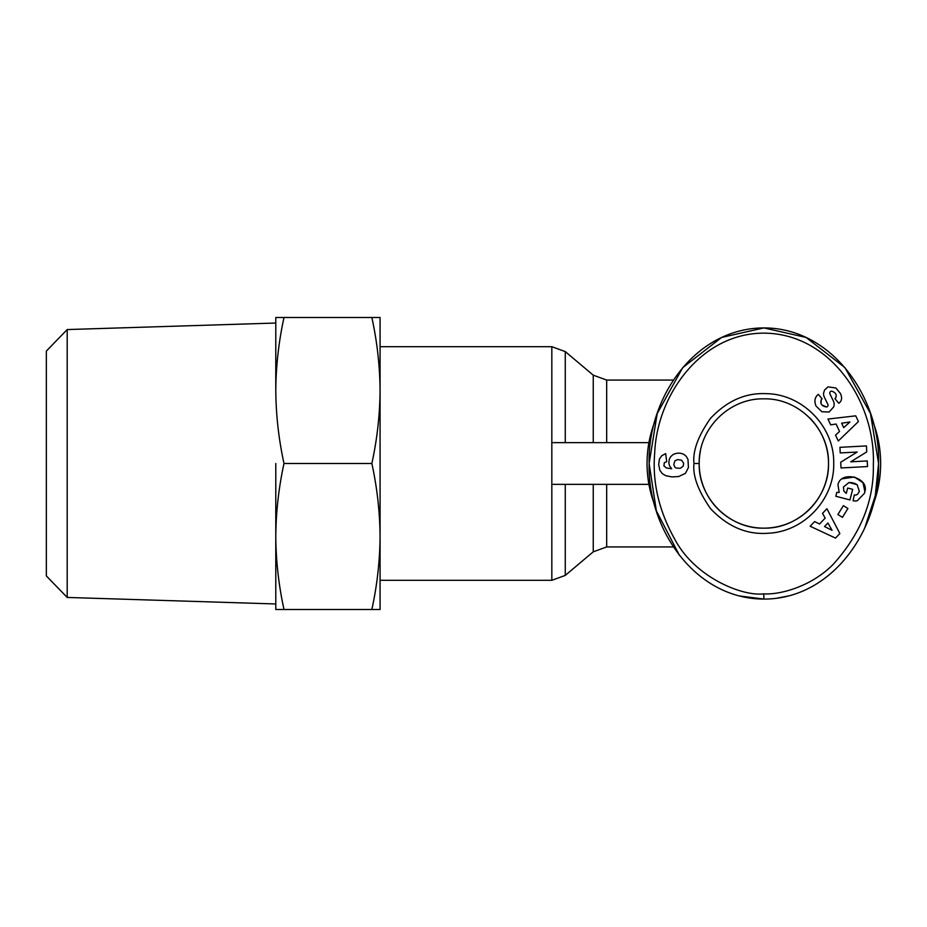 <?xml version="1.0" encoding="UTF-8"?>
<svg xmlns="http://www.w3.org/2000/svg" width="927" height="927" viewBox="0 0 927 927"><rect width="100%" height="100%" fill="white"/><g stroke="black" fill="none" stroke-linecap="round" stroke-linejoin="round"><path stroke-width="1.39" d="M763.848 593.859C742.631 596.559 695.459 577.718 675.204 540.012C659.085 511.472 652.237 482.585 654.682 453.326C656.803 395.226 701.113 333.164 763.848 333.141C831.056 333.407 875.853 403.106 873.338 464.914C874.103 500.638 860.719 533.778 833.199 564.358C810.87 587 779.491 594.891 763.848 593.859L763.848 599.074C694.532 598.935 647.22 528.193 649.132 463.291C647.498 398.32 694.613 328.158 763.848 327.926L806.073 337.44L844.961 367.637L870.511 413.593L878.564 463.5L875.273 495.771L864.636 528.239M833.721 463.5C834.543 499.12 804.161 531.635 768.564 533.21C747.139 534.983 727.799 526.814 710.557 508.691C698.112 490.789 692.585 475.725 693.975 463.5C692.608 451.078 698.101 436.049 710.464 418.413C726.803 401.043 745.204 392.793 765.667 393.651C802.353 393.697 834.624 426.826 833.721 463.5M700.441 450.846A64.658 64.658 0 0 0 763.848 528.158A64.658 64.658 0 0 0 828.506 463.5C829.352 498.181 798.379 529.004 763.871 528.158C729.364 529.074 698.321 498.123 699.19 463.5C698.425 428.853 729.074 398.042 763.941 398.842C798.448 398.054 829.341 428.83 828.506 463.5A64.658 64.658 0 0 0 809.584 417.799M839.167 492.457L837.985 484.647L839.167 492.457L836.814 492.364L835.806 496.258L849.932 499.931L852.689 489.34L847.672 488.031L846.281 493.384M843.894 491.09L843.419 487.023L843.894 491.09L846.166 493.315M854.08 483.129L857.127 484.682L859.375 491.38L857.127 484.682L849.016 482.503L843.419 487.023L849.016 482.503L852.701 482.758M840.36 393.396C842.064 397.046 841.983 399.966 840.105 402.156C841.983 399.966 842.064 397.046 840.36 393.396L835.876 387.984L828.008 386.872L835.876 387.984M816.05 406.072C814.161 401.437 814.694 397.729 817.626 394.96C814.694 397.729 814.161 401.437 816.05 406.072L821.867 411.739L816.05 406.072M67.196 597.44L46.35 575.934L46.35 351.066L67.196 329.56L67.196 597.44L275.782 603.964M275.782 390.499L275.782 390.487C275.991 365.956 278.726 341.623 283.998 317.498L275.782 317.498L275.782 390.499C275.991 415.041 278.726 439.375 283.998 463.5C278.726 487.625 275.991 511.959 275.782 536.501L275.782 609.502L283.998 609.502C278.726 585.377 275.991 561.044 275.782 536.501L275.782 463.5M648.923 442.642L551.832 442.642L551.832 580.302L380.07 580.302L380.07 536.49C379.861 511.959 377.127 487.625 371.854 463.5L283.998 463.5M593.245 442.642L593.245 375.168L565.273 351.6L565.273 442.642L551.832 442.642L551.832 346.698L380.07 346.698M593.245 484.357L593.245 551.832L565.273 575.4L565.273 484.357M673.431 546.93L606.687 546.93L606.687 484.357M673.431 380.07L606.687 380.07L593.245 375.168M654.566 504.728A116.802 116.802 0 0 1 654.566 422.272M873.13 422.272A116.802 116.802 0 0 1 873.141 504.694M837.985 484.647C840.986 470.082 869.375 477.463 864.891 491.658L864.474 493.257L857.371 500.696A8.992 8.992 0 0 1 853.107 500.754L854.265 494.937A3.65 3.65 0 0 0 857.707 494.079L859.375 491.38M283.998 317.498L380.07 317.498L380.07 390.499C379.861 365.956 377.127 341.623 371.854 317.498M371.854 609.502C377.127 585.377 379.861 561.044 380.07 536.501L380.07 609.502L283.998 609.502M371.854 463.5C377.127 439.375 379.861 415.041 380.07 390.499L380.07 536.501M648.923 484.357L551.832 484.357M787.788 596.084L776.756 598.216M679.41 555.273L656.362 510.87L649.132 463.5L657.185 413.593L682.736 367.637L721.623 337.44L763.848 327.926C833.338 327.891 880.812 399.769 878.564 463.79C880.488 527.811 832.967 599.248 763.848 599.074L739.41 595.957M827.95 419.062L855.737 415.841L858.425 421.542L838.298 440.985L835.528 435.111L839.561 431.437L836.073 424.033L830.685 424.844L827.95 419.062M837.881 514.531L843.373 505.655L847.927 508.471L842.446 517.347L837.881 514.531M840.105 402.156L838.831 403.268L834.903 398.645L835.609 398.042C837.058 394.89 835.772 392.596 831.762 391.159A1.947 1.947 0 0 0 829.955 393.952L833.419 401.101A7.3 7.3 0 0 1 833.651 406.941L829.097 412.028L821.867 411.739L829.097 412.028L833.651 406.941M817.626 394.96L818.332 394.357L822.098 398.795L821.31 399.467C819.978 403.766 821.797 406.281 826.768 407.011A1.947 1.947 0 0 0 827.834 404.334L824.3 397.034A7.3 7.3 0 0 1 823.628 392.955L824.555 390.024L828.008 386.872L824.555 390.024M867.533 466.559L841.021 467.961L840.719 462.214L857.185 452.04L840.233 452.932L839.943 447.324L866.444 445.922L866.757 451.901L850.708 461.82L867.243 460.939L867.533 466.559M826.919 508.749L839.862 533.546L835.505 538.089L810.152 526.246L814.636 521.565L819.514 524.022L825.181 518.112L822.504 513.361L826.919 508.749M670.638 456.791L672.724 454.775A11.738 11.738 0 0 1 683.859 454.392L686.189 456.269L687.973 459.375L688.437 467.509L685.424 473.384L678.552 476.571L671.982 476.895L665.829 475.725L662.307 473.639L659.827 470.279L658.68 464.473L659.456 458.992L661.82 455.667L665.69 453.651L666.698 461.658L664.311 462.7L663.906 465.91L666.478 467.95L671.704 468.772L669.514 465.806L668.842 462.921L669.282 459.34L670.638 456.791M857.371 500.696L864.474 493.257M864.891 491.658L863.002 482.747L854.346 476.999L842.179 478.819M831.762 391.159C835.772 392.596 837.058 394.89 835.609 398.042M826.768 407.011L821.971 405.076M820.974 403.523L821.31 399.467M841.623 423.21L843.709 427.648L849.943 421.982L841.623 423.21M827.927 523.002L824.532 526.536L832.064 530.325L827.927 523.002M673.802 464.531L674.891 467.196L676.189 468.054L680.256 468.309L683.245 466.13L683.639 463.245L681.577 460.198L677.637 459.583L674.891 460.823L673.802 464.531M693.975 463.5L699.19 463.5M606.687 442.642L606.687 380.07M551.832 580.302L565.273 575.4M593.245 551.832L606.687 546.93M67.196 329.56L275.782 323.036M551.832 346.698L565.273 351.6"/></g></svg>
